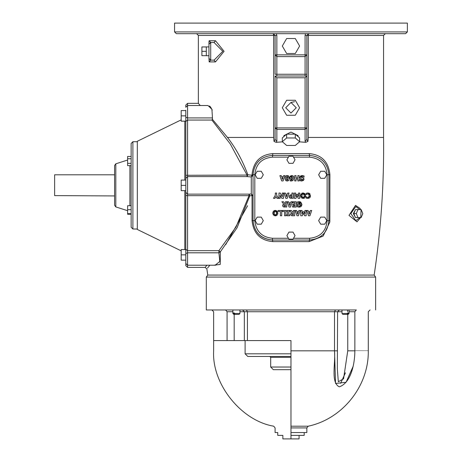 <?xml version="1.0" encoding="UTF-8"?>
<svg xmlns="http://www.w3.org/2000/svg" width="462" height="462" viewBox="0 0 462 462"><rect width="100%" height="100%" fill="white"/><g stroke="black" fill="none" stroke-linecap="round" stroke-linejoin="round"><path stroke-width="0.69" d="M233.587 312.97L234.286 312.97L233.587 312.97L233.587 313.496L232.877 313.496L233.76 314.379L234.217 314.379L233.587 313.496M234.286 312.97L234.915 314.379L239.05 314.379L239.934 313.496L234.286 313.496M237.89 314.379L234.217 314.379L237.89 314.379M347.649 312.97L348.348 312.97L347.649 312.97L347.649 313.496L342.712 313.496M348.348 312.97L347.719 314.379L344.04 314.379M347.719 314.379L347.02 314.379L347.649 313.496M348.348 313.496L349.058 313.496L349.058 309.967M347.02 314.379L342.885 314.379L342.001 313.496L342.001 309.967M290.968 367.03L270.686 367.03L270.686 357.328L269.802 356.45M290.968 353.805L245.108 353.805L247.753 356.45L290.968 356.45M245.108 353.805L245.108 340.575L244.6 340.575M213.646 350.82L213.646 340.575L290.968 340.575L290.968 438.9L282.86 438.9L282.86 435.371L277.737 435.371L277.737 432.553L275.092 432.553L275.092 427.916L273.723 426.195C241.129 420.755 211.677 383.807 213.646 350.82L213.646 311.734L211.879 309.967M270.686 367.03L273.331 369.675L290.968 369.675M299.076 435.371L299.076 438.9L290.968 438.9M277.737 435.371L282.86 435.371M304.198 432.553L304.198 435.371L290.968 435.371M275.092 432.553L277.737 432.553M290.968 427.916L306.843 427.916L306.843 432.553L290.968 432.553M353.072 366.487L346.084 382.259L335.539 383.472L334.517 350.82C335.637 363.686 330.526 382.686 339.351 386.85C351.132 382.675 354.804 363.681 354.862 350.82L354.862 350.843C372.534 350.82 372.534 350.82 354.862 350.82L354.862 311.734C372.534 311.734 372.534 311.734 354.862 311.734L356.317 309.967C374.393 309.967 374.393 309.967 356.317 309.967C374.393 309.967 374.393 309.967 356.317 309.967L206.306 309.967L206.306 277.079L207.767 275.075L374.168 275.075C381 229.452 384.13 183.57 383.564 137.439L308.275 137.439L307.917 141.436L305.792 142.313L299.463 141.851M337.335 368.953L338.334 381.774L343.584 378.765L347.753 350.82L354.862 350.82M340.604 383.35L345.426 372.834M131.139 213.652L127.61 213.652L127.61 205.717L131.139 205.717L131.139 165.627L127.61 165.627L127.61 156.462L131.139 156.462M131.139 209.684L127.61 209.684M131.139 158.755L127.61 158.755M131.139 163.334L127.61 163.334M131.139 214.264L127.61 214.264L127.61 213.652M185.811 249.572L181.185 249.572L181.185 254.862L185.811 254.862M185.811 115.864L181.185 115.864L181.185 110.574L185.811 110.574L185.811 110.193L185.811 265.615L187.578 267.377L187.578 265.211L185.811 263.444L185.811 260.152L181.185 260.152L181.185 254.862M185.811 190.656L181.185 190.656L181.185 180.076L185.811 180.076M185.811 185.366L181.185 185.366M185.811 121.16L181.185 121.16L181.185 115.864M114.593 195.94L54.626 195.605L54.626 174.792L54.626 195.605M114.593 174.792L54.626 174.792M114.593 165.488L114.593 205.243L114.593 165.488L115.818 163.808L115.818 206.924L115.818 163.808L127.61 160.037M131.139 143.474L131.139 227.252L131.139 143.474L132.9 141.713L132.9 229.019L132.9 141.713L137.312 141.713L137.312 229.019L137.312 141.713M185.811 105.117L185.811 107.282L187.578 105.521L187.578 103.349L185.811 105.117M137.312 141.274L137.312 229.458L137.312 141.274L181.185 119.872M185.811 195.449L187.578 195.669L187.578 120.051L211.885 120.051L212.433 119.352L212.341 118.647M185.811 121.46L187.578 120.051L187.578 105.521L207.946 105.521L211.908 109.24L212.468 117.816M212.249 110.129L210.626 107.097M210.256 106.687L209.419 105.994M187.578 103.349L198.371 103.349L200.289 105.521M185.811 117.209L187.578 117.931L212.433 117.931L212.433 119.352L227.489 137.439L273.66 137.439L274.018 141.436L276.143 142.313L276.859 141.089L275.092 139.559L275.092 127.905L276.859 129.435L276.859 127.905L275.092 127.905L275.092 139.559L274.018 141.436M211.885 120.051L230.313 144.017L247.037 175.063L247.863 174.786L252.027 175.219L247.863 174.786C242.544 160.487 235.753 148.042 227.489 137.439M251.282 193.988L249.03 194.138L249.827 195.79L252.033 195.617L252.044 220.49C253.413 233.46 260.337 240.5 272.811 241.614L309.124 241.614L323.14 236.07L329.828 222.055L329.908 174.728C328.586 161.775 321.668 154.735 309.142 153.603L272.794 153.603C260.268 154.735 253.349 161.775 252.027 174.728L251.282 176.958L251.282 193.988L253.049 195.715L252.033 195.617L251.282 193.988M247.863 174.786L247.037 176.594L251.282 176.958L253.049 175.277L252.027 175.219M282.311 141.719L282.311 137.895L286.642 134.147L295.293 134.147L299.624 137.895L299.624 141.719L295.293 137.971L286.642 137.971L282.311 141.719L286.642 145.466L295.293 145.466L299.624 141.719M286.642 134.147L286.642 137.971M295.293 134.147L295.293 137.971M298.025 136.509L298.025 135.609L290.968 132.08L283.911 135.609L283.911 136.509M296.257 107.761L290.968 113.051L285.678 107.761L290.968 102.466L296.257 107.761M286.642 115.257L295.293 115.257L299.624 107.761L295.293 100.266L286.642 100.266L282.311 107.761L286.642 115.257M286.642 53.523L295.293 53.523L299.624 46.027L295.293 38.531L286.642 38.531L282.311 46.027L286.642 53.523M206.306 55.683L201.9 55.683L201.9 46.957L206.306 46.957M206.306 51.322L201.9 51.322M206.306 55.729L206.306 46.91L206.306 55.729L208.951 55.729M361.163 217.567L355.428 217.538L353.828 213.554L355.469 209.598L357.963 209.598L356.323 213.554L357.923 217.538L361.163 217.567L362.803 213.617L361.203 209.632L357.963 209.598M353.828 213.554L356.323 213.554M355.428 217.538L357.923 217.538M355.214 217.007L353.326 213.583L355.238 210.152M299.168 180.913L297.84 180.913L297.84 178.973L296.038 178.973L296.038 180.913L294.704 180.913L294.704 175.624L296.038 175.624L296.038 177.968L297.84 177.968L297.84 175.624L299.168 175.624L299.168 180.913M273.4 215.107L272.736 213.115L275.3 210.36L277.864 213.115L275.3 215.87L272.736 213.115L273.4 211.122M274.035 210.632L275.3 210.36L277.183 211.099L277.864 213.115L277.639 214.397M276.132 211.763L275.3 211.359L276.132 211.763L275.3 211.359L276.132 211.763L275.3 211.359L274.468 211.775L274.11 213.115L274.468 214.466L275.3 214.87L276.126 214.472L276.49 213.115L276.132 211.763L275.3 211.359L274.191 212.358M276.49 213.115L276.392 212.306M276.392 212.295L276.253 211.954M276.392 213.929L276.472 213.473M274.468 214.466L275.3 214.87L274.468 214.466L275.3 214.87L274.468 214.466L275.3 214.87L276.126 214.472M276.178 215.754L274.035 215.598M277.183 215.13L276.75 215.494M274.128 213.473L274.209 213.923M284.552 215.76L284.552 211.475L282.351 211.475L282.351 210.47L285.88 210.47L285.88 215.76L284.552 215.76M297.21 202.056L299.209 201.646L301.934 204.406L299.168 207.149L297.233 206.687L297.233 205.44L298.989 206.168L300.109 205.734L300.566 204.429L298.498 202.633L298.498 203.673L299.52 203.673L299.52 204.666L297.21 204.666L297.21 202.056L297.926 201.83M298.019 201.802L300.127 201.761M300.727 202.01L301.934 204.406L301.484 206.046M301.224 206.375L300.727 206.774M300.109 207.034L298.677 207.132M297.557 206.832L297.233 206.687M297.355 205.44L298.989 206.168L300.109 205.734M298.833 202.622L298.498 202.633L298.833 202.622M300.104 203.066L299.422 202.691M304.908 210.47L306.162 210.47L306.162 215.76L304.631 215.76L303.459 213.149L302.292 215.76L300.762 215.76L300.762 210.47L302.079 210.47L302.079 213.975L303.043 211.712L303.95 211.712L304.908 213.975L304.908 210.47M292.302 201.755L290.511 207.051L289.062 207.051L287.277 201.755L288.646 201.755L288.975 202.835L290.638 202.835L290.973 201.755L292.302 201.755M290.35 203.8L289.264 203.8L289.807 205.55L290.35 203.8M308.68 212.508L309.217 214.258L309.765 212.508L308.68 212.508M308.056 210.47L308.385 211.55L310.048 211.55L310.383 210.47L311.717 210.47L309.927 215.76L308.477 215.76L306.687 210.47L308.056 210.47M281.86 201.755L283.477 201.755L284.95 203.702L285.429 203.702L285.429 201.755L286.746 201.755L286.746 207.051L283.252 206.768L282.634 205.596L283.639 204.008L281.86 201.755M285.429 204.654L284.251 204.828L283.997 205.428L284.326 205.994L285.429 206.075L285.429 204.654M282.663 205.931L282.911 204.608M283.795 206.982L283.044 206.606M284.621 207.051L284.286 207.04M285.048 204.654L284.251 204.828L283.997 205.428L284.326 205.994L284.985 206.075M297.199 212.508L297.736 214.258L298.279 212.508L297.199 212.508M296.575 210.47L296.904 211.55L298.567 211.55L298.902 210.47L300.231 210.47L298.446 215.76L296.997 215.76L295.206 210.47L296.575 210.47M306.323 193.312L307.94 192.943L310.528 195.686L307.935 198.441L306.144 197.996L306.144 196.737L307.727 197.447L308.708 197.043L309.159 195.68L308.68 194.311L307.715 193.936L306.144 194.641L306.144 193.399L307.94 192.943L309.552 193.422M309.858 193.688L310.418 196.61M310.198 197.17L309.829 197.69M309.211 198.163L306.797 198.279M306.976 198.331L306.266 198.059M306.855 197.176L307.727 197.447L308.708 197.043M306.144 193.399L307.051 193.047M306.814 194.219L307.715 193.936L306.814 194.219M308.68 194.311L307.715 193.936M309.049 194.918L308.841 194.496M308.824 196.899L309.095 196.269M290.685 214.928L291.083 213.046M291.412 212.803L289.79 210.47L291.406 210.47L292.879 212.41L293.358 212.41L293.358 210.47L294.681 210.47L294.681 215.76L292.209 215.754M291.736 215.696L290.973 215.315M292.977 213.363L292.18 213.542L291.926 214.143L292.255 214.709L293.358 214.79L293.358 213.363L292.18 213.542L291.926 214.143L292.255 214.709L292.914 214.79M292.55 215.76L291.181 215.477L290.563 214.304L291.568 212.722M289.339 197.43L289.645 195.409L291.926 194.779L291.926 193.047L293.26 193.047L293.26 198.337L289.813 197.99L289.195 196.489M289.189 196.668L289.755 195.299M289.645 195.409L290.459 194.895M290.292 194.952L290.893 194.797M291.834 195.767L290.783 195.98L290.552 196.633L290.91 197.245L291.926 197.349L291.926 195.767L290.783 195.98L290.552 196.633L290.91 197.245L291.741 197.349M290.038 198.117L289.345 197.453M291.204 198.337L290.858 198.325M291.193 195.796L290.783 195.98M289.61 215.76L286.763 215.76L286.763 214.842L287.52 214.842L287.52 211.394L286.763 211.394L286.763 210.47L289.61 210.47L289.61 211.394L288.854 211.394L288.854 214.842L289.61 214.842L289.61 215.76M289.045 193.047L287.26 198.337L285.811 198.337L284.02 193.047L285.389 193.047L285.718 194.127L287.381 194.127L287.716 193.047L289.045 193.047M287.098 195.085L286.013 195.085L286.55 196.835L287.098 195.085M280.388 215.76L280.388 211.475L278.188 211.475L278.188 210.47L281.716 210.47L281.716 215.76L280.388 215.76M278.961 193.047L280.238 193.047L282.282 196.731L282.282 193.047L283.495 193.047L283.495 198.337L281.866 198.337L280.174 195.305L280.174 198.337L278.961 198.337L278.961 193.047M292.81 205.111L292.81 204.106L294.889 204.106L294.889 202.766L292.631 202.766L292.631 201.755L296.206 201.755L296.206 207.051L292.631 207.051L292.631 206.04L294.889 206.04L294.889 205.111L292.81 205.111M299.971 177.91L300.473 176.01L302.148 175.525L304.065 175.935L304.065 177.194L302.142 176.49L301.212 177.05L302.893 177.847L304.036 179.343L301.836 181.006L300.063 180.654L300.063 179.441L301.767 180.041L302.679 179.504L300.935 178.696L299.85 177.275L302.61 175.548M303.725 175.797L304.065 175.935M301.542 176.594L302.142 176.49L301.212 177.05L301.738 177.558L301.212 177.05M302.668 177.778L303.771 178.43M303.921 178.696L304.036 179.343L303.309 180.619M302.188 180.988L300.901 180.913M302.679 179.504L300.543 178.511M301.767 180.041L302.373 179.92M301.074 179.932L301.415 180.013M300.375 180.769L300.063 180.654M303.984 198.331L301.842 198.175M301.207 197.684L300.548 195.692L301.207 193.699M301.842 193.208L303.112 192.937L304.989 193.676L305.671 195.692L305.446 196.974M304.989 197.707L304.562 198.071M302.506 194.115L303.938 194.34L303.107 193.936L302.275 194.352L301.917 195.692L302.281 197.043L303.107 197.447L303.932 197.049L304.296 195.692L303.707 194.115M302.812 197.413L303.932 197.049M301.934 196.05L302.015 196.5M302.177 194.502L302.009 194.889M304.204 194.883L304.06 194.531M304.198 196.506L304.285 196.05M302.281 197.043L303.107 197.447M305.671 195.692L303.112 198.446L300.548 195.692L303.112 192.937L305.671 195.692M289.841 178.061L289.761 177.425L291.747 175.508L293.191 176.039L293.809 177.98L293.174 180.174L291.089 181.012L290.211 180.919L290.211 179.885L291.1 180.047L292.481 178.782L291.343 179.146L290.361 178.846L289.761 177.425L290.292 176.051L292.1 175.531M292.972 175.849L293.405 176.311M293.647 176.825L293.809 177.98L293.174 180.174L292.325 180.786M291.632 180.977L290.881 181.006M291.089 181.012L290.332 180.942M292.492 177.778L292.209 176.623L291.753 176.409L291.095 177.356L291.343 178.049L292.486 178.101L292.492 177.778L292.486 178.101L291.343 178.049L291.308 176.623L291.095 177.356M292.481 178.782L291.343 179.146L290.159 178.655M290.685 179.025L290.361 178.846M291.551 179.995L292.192 179.568M290.303 179.885L291.1 180.047L290.303 179.885M292.209 176.623L291.308 176.623M298.504 193.047L299.757 193.047L299.757 198.337L298.227 198.337L297.054 195.726L295.888 198.337L294.358 198.337L294.358 193.047L295.674 193.047L295.674 196.552L296.639 194.288L297.545 194.288L298.504 196.552L298.504 193.047M285.181 178.777L285.632 176.207L287.202 175.508L288.779 176.213L289.247 178.268L288.779 180.324L287.202 181.023L285.626 180.307L285.181 177.749M285.632 176.207L286.128 175.751M286.18 175.722L288.149 175.687M288.548 175.947L289.212 178.938M287.202 176.49L286.498 178.268L287.202 180.041L287.913 178.263L287.202 176.49M286.665 176.888L286.527 177.581M287.884 177.581L287.641 176.703M285.857 180.573L285.528 180.145M285.273 179.447L285.221 179.117M287.866 180.942L286.174 180.804M288.952 180.018L288.554 180.578M287.474 179.978L287.751 179.643M286.527 178.961L286.763 179.833M276.64 195.189L278.499 198.337L276.986 198.337L275.953 196.448L274.954 198.337L273.487 198.337L275.312 195.253L275.312 193.047L276.64 193.047L276.64 195.189M284.91 175.624L283.119 180.913L281.67 180.913L279.885 175.624L281.254 175.624L281.583 176.703L283.246 176.703L283.581 175.624L284.91 175.624M282.958 177.662L281.872 177.662L282.415 179.412L282.958 177.662M257.184 224.168L261.255 224.168L263.294 220.64L261.255 217.111L257.184 217.111L255.145 220.64L257.184 224.168M324.751 171.258L320.68 171.258L318.641 174.78L320.68 178.309L324.751 178.309L326.79 174.78L324.751 171.258M293.006 232.103L288.929 232.103L286.896 235.632L288.929 239.16L293.006 239.16L295.039 235.632L293.006 232.103M288.883 156.289L286.896 159.84L288.975 163.346L293.052 163.294L295.039 159.737L292.96 156.237L288.883 156.289M324.751 217.111L320.68 217.111L318.641 220.64L320.68 224.168L324.751 224.168L326.79 220.64L324.751 217.111M257.184 178.309L261.255 178.309L263.294 174.78L261.255 171.258L257.184 171.258L255.145 174.78L257.184 178.309M206.306 46.91L208.951 46.91L208.951 44.265L210.718 42.504L209.159 40.737L208.951 41.921L208.951 58.374L210.718 60.141L214.062 60.141L215.5 61.902L224.087 51.322L215.5 40.737L209.159 40.737M208.951 58.374L209.159 61.902L210.718 60.141L210.718 42.504L214.062 42.504L215.5 40.737M210.083 42.62L210.718 42.504M210.152 60.048L210.718 60.141M214.062 42.504L222.811 51.322L214.062 60.141M272.811 241.614L272.447 240.044C260.787 239.021 254.319 232.553 253.049 220.64C254.279 232.34 260.747 238.808 272.447 240.044L309.488 240.044C321.269 238.889 327.737 232.421 328.886 220.64L328.886 174.78C327.656 163.08 321.188 156.612 309.488 155.382L272.447 155.382C260.666 156.531 254.198 162.999 253.049 174.78L253.049 220.64L252.044 220.49M293.497 157.144L309.488 157.144C320.126 158.264 326.005 164.149 327.125 174.78L327.125 220.64L328.886 220.824M309.667 240.038L309.488 238.277L293.514 238.277M360.608 217.567L356.982 221.835L348.989 215.379L355.509 205.359L360.048 208.397M361.076 209.632L360.758 217.567M213.842 265.211L220.224 264.443L220.328 251.865L237.058 227.789L249.827 195.79L249.03 195.669L235.995 227.056L218.896 250.675L220.351 251.923M207.571 268.024L209.852 265.211M247.603 205.752L225.716 244.629M282.473 141.851L276.143 142.313M309.124 241.614L309.488 240.044M288.421 238.277L272.447 238.277C261.81 237.156 255.931 231.277 254.81 220.64L254.81 174.78L253.049 174.601M254.81 174.78C255.856 164.068 261.735 158.189 272.447 157.144L272.794 153.603M309.58 155.382L309.142 153.603M328.886 174.694L327.125 174.78M276.859 141.089L276.859 129.435L305.076 129.435L306.843 127.905L306.843 74.249L306.843 76.011L275.092 76.011L276.859 77.778L305.076 77.778L306.843 76.011M275.092 76.011L275.092 127.905M198.371 103.349L198.371 35.447L273.66 35.447L273.331 33.68L275.092 35.447L276.859 35.447L276.859 56.612L305.076 56.612L305.076 54.845L275.092 54.845L276.859 56.612L276.859 74.249L275.092 74.249L275.092 35.447L273.66 35.447L273.66 137.439M305.076 76.011L305.076 56.612L306.843 54.845L305.076 54.845L305.076 35.447L306.843 35.447L308.604 33.68L308.275 35.447L306.843 35.447L306.843 74.249L276.859 74.249L276.859 76.011M306.843 127.905L305.076 127.905L305.076 141.089L306.843 139.559L306.843 127.905L306.843 139.559L307.917 141.436M176.322 33.68L405.613 33.68L176.322 33.68L174.561 31.918L407.374 31.918L174.561 31.918L174.561 23.1L407.374 23.1L174.561 23.1M220.328 251.865L218.896 252.801L219.82 261.457L215.125 265.211M206.959 265.211L205.122 267.377L206.866 268.896L207.767 275.075M215.153 265.211L215.812 265.159M386.209 23.1L369.398 23.1M359.702 23.1L222.234 23.1M212.537 23.1L195.726 23.1M206.306 277.079L375.629 277.079L374.168 275.075M270.686 357.328L290.968 357.328M225.618 309.967L227.073 311.734C209.402 311.734 209.402 311.734 227.073 311.734L227.073 340.575M306.843 427.916L308.212 426.195L290.968 426.195M335.51 309.967L334.517 311.734L334.517 350.82L290.968 350.82M246.425 309.967L247.418 311.734L337.479 311.734M244.456 311.734L247.418 311.734L247.418 340.575M239.934 311.734L244.334 311.734L242.573 309.967M227.073 311.734L232.877 311.734M347.43 309.967L347.753 311.734M349.058 311.734L354.862 311.734M339.362 309.967L337.601 311.734L342.001 311.734M347.753 314.379L347.753 350.82M337.479 350.82L334.517 350.82M234.182 340.575L234.182 314.379M129.909 165.627L129.909 205.717M184.823 121.16L184.823 180.076M184.823 190.656L184.823 249.572M215.2 265.211L187.578 265.211L187.578 195.669L249.03 195.669L249.03 194.138L187.578 194.138L185.811 192.383M185.811 175.283L247.037 175.063L247.037 176.594L187.578 176.594L185.811 178.349M185.811 249.272L187.578 250.675L218.896 250.675L218.896 252.801L187.578 252.801L185.811 253.517M327.125 220.64C326.08 231.352 320.201 237.231 309.488 238.277M272.447 157.144L288.404 157.144M308.275 137.439L308.275 35.447L383.564 35.447L383.564 137.439M209.159 61.902L215.5 61.902M254.81 220.64L253.049 220.64M272.447 240.044L272.447 238.277M309.488 155.382L309.488 157.144M359.938 217.567L355.821 220.64L350.831 213.583L355.821 206.531L359.944 209.621M290.968 102.466L294.577 101.698M253.049 174.78L252.027 174.728M328.886 174.78L329.908 174.728M328.886 220.64L329.891 220.49M305.076 77.778L305.076 127.905L276.859 127.905L276.859 77.778M305.076 141.089L305.792 142.313M305.549 33.68L305.076 35.447M276.859 35.447L276.386 33.68M239.934 309.967L239.934 313.496M232.877 309.967L232.877 313.496M349.058 313.496L348.175 314.379M308.212 426.195C342.55 418.976 368.913 385.903 368.289 350.82L368.289 311.734L370.056 309.967M337.601 311.734L337.335 369.063M244.334 340.575L244.334 311.734M127.61 210.695L115.818 206.924L114.593 205.243M137.312 229.019L132.9 229.019L131.139 227.252M137.312 229.458L181.185 250.854M360.62 209.627L359.996 208.298M383.564 35.447L385.325 33.68M198.371 35.447L196.604 33.68M187.578 267.377L205.122 267.377M407.374 23.1L407.374 31.918L405.613 33.68M375.629 309.967L375.629 277.079"/></g></svg>
